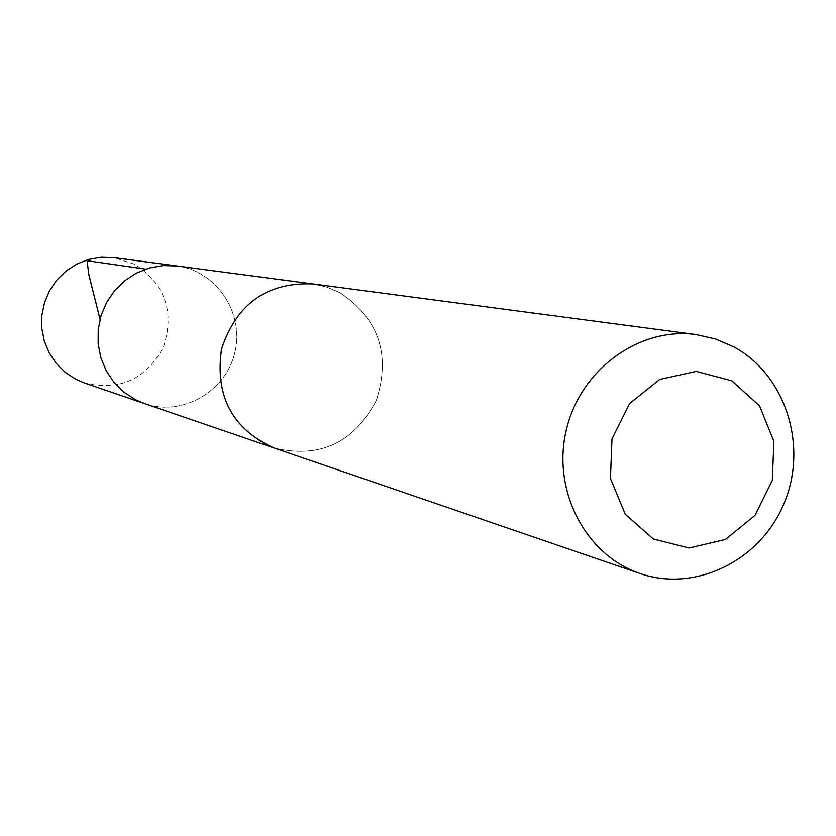 <?xml version="1.0" encoding="UTF-8"?>
<svg xmlns="http://www.w3.org/2000/svg" width="836" height="836" viewBox="0 0 836 836"><rect width="100%" height="100%" fill="white"/><g stroke="black" fill="none" stroke-linecap="round" stroke-linejoin="round"><path stroke-width="0.63" stroke-dasharray="4.18 3.13" d="M176.96 265.973C216.472 270.854 244.53 312.957 234.906 352.207C226.044 391.635 182.164 416.83 144.607 403.6C182.164 416.83 226.044 391.635 234.906 352.207C244.53 312.957 216.472 270.854 176.96 265.973M84.373 382.951C119.747 391.352 146.133 379.325 163.522 346.877C174.766 311.797 165.183 284.271 134.795 264.301L113.832 257.624M263.539 443.446L274.292 448.033C319.833 458.765 353.847 442.892 376.325 400.413C390.966 354.568 378.802 318.652 339.813 292.642L326.73 287.082L312.852 283.958C269.673 281.805 239.775 301.545 223.149 343.199C213.305 387.005 226.765 420.424 263.539 443.446M274.26 448.065C319.822 458.807 353.858 442.934 376.357 400.434C391.008 354.568 378.833 318.631 339.834 292.61L326.73 287.041L312.842 283.916M100.372 320.585L100.038 319.268M312.852 283.958L310.375 283.623M274.292 448.033L271.919 447.229"/><path stroke-width="1.25" d="M271.919 447.229L144.607 403.6L135.495 399.712L123.864 392.115L113.947 382.292L106.162 370.63L100.811 357.578L98.136 343.669L98.23 329.457L101.093 315.527L106.621 302.423L114.584 290.688L124.648 280.781L136.414 273.111L149.414 267.969L163.114 265.566L176.96 265.973L113.832 257.624L101.156 257.237L88.626 259.421L76.745 264.092L65.981 271.073L56.785 280.081L49.523 290.761L44.486 302.684L41.873 315.371L41.8 328.308L44.266 340.983L49.167 352.865L56.294 363.503L65.375 372.469L76.024 379.398L84.373 382.951L144.607 403.6L135.495 399.712L123.864 392.115L113.947 382.292L106.162 370.63L100.811 357.578L98.136 343.669L98.23 329.457L101.093 315.527L106.621 302.423L114.584 290.688L124.648 280.781L136.414 273.111L149.414 267.969L163.114 265.566L176.96 265.973L310.375 283.623M696.148 334.567L312.842 283.916C266.956 282.119 236.515 303.834 221.509 349.061C214.789 396.233 232.366 429.234 274.26 448.065L639.989 573.486C695.531 592.818 760.844 560.423 784.21 503.053C808.182 445.943 785.746 375.113 734.092 347.024L715.7 339.029L696.148 334.567C639.226 326.625 580.184 369.616 566.285 430.101C551.781 490.439 585.493 555.229 639.989 573.486M731.887 380.871L696.283 371.372L659.761 379.419L629.623 403.516L611.983 438.921L610.437 478.495L625.255 514.245L653.386 539.032L689.136 547.998L725.355 539.523L754.992 515.404L772.286 480.418L773.917 441.377L759.537 405.878L731.887 380.871M100.038 319.268L88.815 274.595L87.09 260.727L145.736 269.119"/></g></svg>
